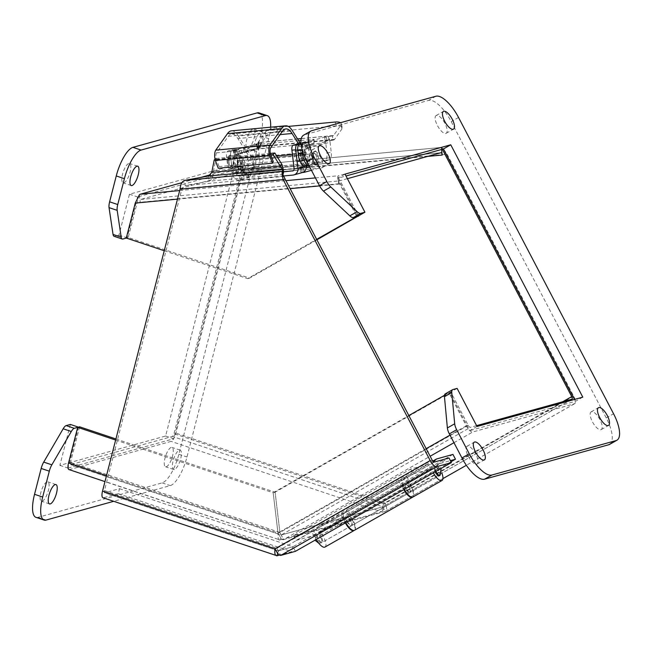 <?xml version="1.0" encoding="UTF-8"?>
<svg xmlns="http://www.w3.org/2000/svg" width="652" height="652" viewBox="0 0 652 652"><rect width="100%" height="100%" fill="white"/><g stroke="black" fill="none" stroke-linecap="round" stroke-linejoin="round"><path stroke-width="0.49" stroke-dasharray="3.26 2.44" d="M276.66 155.918L247.385 158.648A8.623 3.268 84.7 0 0 247.687 167.939A8.623 3.268 84.7 0 0 251.134 172.764A8.623 3.268 84.7 0 0 253.661 166.904A8.623 3.268 84.7 0 0 251.868 157.507L306.041 152.454A8.623 3.268 -95.3 0 1 307.133 165.73M306.358 167.108A8.623 3.268 -95.3 0 1 305.307 167.719A8.623 3.268 -95.3 0 1 301.86 162.894A8.623 3.268 -95.3 0 1 301.558 153.595L292.422 154.451M298.697 144.084L305.217 154.467A5.477 2.078 -95.3 0 1 306.627 160.522A5.477 2.078 -95.3 0 1 305.014 164.589A5.477 2.078 -95.3 0 1 302.805 161.468A5.477 2.078 -95.3 0 1 302.658 155.526L301.558 153.595M306.041 152.454L300.67 143.921M251.868 157.507L238.355 136.015L292.528 130.962M251.044 159.512L237.866 138.542A24.238 9.177 84.7 0 0 231.762 133.953A24.238 9.177 84.7 0 0 228.273 136.341L216.57 152.853A4.54 1.72 84.7 0 0 216.374 159.316L219.08 166.586L218.241 168.249M231.476 130.848A27.36 10.359 -95.3 0 1 238.355 136.015M247.385 158.648L248.477 160.571A5.477 2.078 84.7 0 0 248.632 166.521A5.477 2.078 84.7 0 0 250.841 169.642A5.477 2.078 84.7 0 0 252.454 165.567A5.477 2.078 84.7 0 0 251.044 159.528L305.217 154.475M302.658 155.526L248.477 160.571M280.099 134.614L237.866 138.542M216.374 159.316L270.547 154.271M273.253 161.541L219.08 166.586M301.273 138.542L333.555 135.526L340.841 125.2A9.071 3.399 -14.8 0 0 341.249 123.66A9.071 3.399 -14.8 0 0 340.483 122.715M288.29 126.415L276.415 127.515A9.071 3.399 -14.8 0 0 265.266 132.25L257.98 142.576L297.508 138.892M333.555 135.526A1.133 0.432 -95.3 0 1 333.416 135.64L332.43 135.909L332.936 140.164L333.922 139.887A5.485 2.078 -95.3 0 0 334.574 139.365L341.86 129.047A9.071 3.399 -14.8 0 0 342.267 127.499A9.071 3.399 -14.8 0 0 336.285 125.877L277.434 131.362A9.071 3.399 -14.8 0 0 266.285 136.089L258.999 146.415A5.485 2.078 84.7 0 1 258.347 146.936L257.361 147.205L256.855 142.959L257.842 142.682A1.133 0.432 84.7 0 0 257.98 142.576M332.936 140.164L325.193 141.321L326.962 141.28L305.984 146.643L302.186 146.953L301.762 142.666L313.808 139.324L314.313 143.57L302.267 146.912M332.43 135.909L329.146 136.39L329.651 140.645M236.26 151.68L239.643 151.37A2.828 1.076 -95.3 0 1 238.86 154.475A2.828 1.076 -95.3 0 1 237.548 151.949L233.538 152.323A2.828 1.076 84.7 0 0 234.842 154.85A2.828 1.076 84.7 0 0 235.258 154.565L236.26 151.68A5.485 5.069 74.5 0 1 239.537 148.615A5.485 5.069 74.5 0 1 240.352 148.469L244.907 147.963L245.413 152.218L240.857 152.715L259.382 147.58L256.937 147.808L260.792 147.181L259.031 147.222L258.518 142.975L256.668 143.041L257.361 147.205M258.518 142.975L260.287 142.927L256.505 144.231A5.485 5.069 -105.5 0 0 254.467 149.235L255.682 159.447A6.822 2.584 -95.3 0 1 253.97 166.904L233.603 172.552A13.61 5.151 -95.3 0 1 233.261 172.617A13.61 5.151 -95.3 0 1 226.961 160.465L226.57 157.156A5.664 2.143 -95.3 0 1 227.996 150.962L232.259 149.781A2.543 0.962 -95.3 0 1 232.324 149.764A2.543 0.962 -95.3 0 1 233.497 152.038L233.538 152.323M244.907 147.963L258.42 144.41L298.624 140.661M300.947 140.441L313.808 139.324M305.984 146.643A1.133 1.043 74.5 0 1 307.165 147.67L306.856 145.103L310.572 144.752A5.485 5.069 74.5 0 0 305.812 142.364L301.762 142.666M310.572 144.752L310.833 147.523L330.042 142.193A5.485 5.069 -105.5 0 0 326.513 137.523L324.688 137.075L329.146 136.39M259.031 147.222L257.181 147.287M258.42 144.41L258.925 148.656L313.693 143.554L313.18 139.3M245.413 152.218L257.467 148.868L256.961 144.622M314.313 143.57L313.693 143.554M258.925 148.656L257.467 148.868M308.966 165.559A13.61 5.151 84.7 0 0 309.178 165.51L314.37 164.068A6.805 2.575 -95.3 0 1 312.528 156.782A6.805 2.575 -95.3 0 1 314.362 151.419A6.805 2.575 -95.3 0 1 314.533 151.386A6.805 2.575 -95.3 0 1 317.377 155.665A6.805 2.575 -95.3 0 1 317.279 163.261L329.545 159.862L325.193 160.27A6.822 2.584 -95.3 0 0 326.913 152.804L325.69 142.535A1.133 1.043 -105.5 0 0 324.509 141.508M330.042 142.193L331.257 152.397A6.822 2.584 84.7 0 1 329.545 159.862M310.833 147.523A2.828 1.076 -95.3 0 1 310.417 147.808A2.828 1.076 -95.3 0 1 309.113 145.282L304.728 145.396A2.543 0.962 -95.3 0 0 303.555 143.13L307.899 142.723A2.543 0.962 84.7 0 0 307.834 142.731L303.571 143.921A5.664 2.143 84.7 0 0 302.096 149.683M307.899 142.723A2.543 0.962 84.7 0 1 309.081 144.988L309.113 145.282M305.071 157.833A6.805 2.575 -95.3 0 1 306.334 148.069A6.805 2.575 -95.3 0 1 306.513 148.037A6.805 2.575 -95.3 0 1 309.708 154.573A6.805 2.575 -95.3 0 1 307.777 161.59A6.805 2.575 -95.3 0 1 306.595 161.02M240.148 169.879A4.719 1.785 84.7 0 0 241.354 164.883A4.719 1.785 84.7 0 0 239.154 160.506A4.719 1.785 84.7 0 0 237.817 165.372A4.719 1.785 84.7 0 0 240.034 169.903A4.719 1.785 84.7 0 0 240.148 169.879M229.048 162.56A6.805 2.575 84.7 0 0 232.193 168.632A6.805 2.575 84.7 0 0 234.133 161.623A6.805 2.575 84.7 0 0 230.938 155.086A6.805 2.575 84.7 0 0 229.048 162.56M259.382 147.58A1.133 1.043 -105.5 0 0 258.469 148.795L259.7 159.072A6.822 2.584 -95.3 0 1 257.98 166.529L237.613 172.177A13.61 5.151 -95.3 0 1 237.271 172.242A13.61 5.151 -95.3 0 1 230.971 160.09L230.58 156.782A5.664 2.143 -95.3 0 1 232.006 150.588L236.277 149.406A2.543 0.962 -95.3 0 1 236.342 149.389A2.543 0.962 -95.3 0 1 237.515 151.663L233.497 152.038M239.643 151.37L239.952 153.937A1.133 1.043 74.5 0 1 240.857 152.715M325.193 160.27L304.834 165.918A13.61 5.151 -95.3 0 1 304.484 165.975M300.988 143.831L303.49 143.138A2.543 0.962 -95.3 0 1 303.555 143.13M304.761 145.681A2.828 1.076 84.7 0 0 306.073 148.208A2.828 1.076 84.7 0 0 306.856 145.103M303.465 160.84A5.672 2.143 84.7 0 0 304.916 154.826A5.672 2.143 84.7 0 0 302.267 149.577A5.672 2.143 84.7 0 0 300.653 155.42A5.672 2.143 84.7 0 0 303.319 160.865A5.672 2.143 84.7 0 0 303.465 160.84M309.072 159.047A4.719 1.785 84.7 0 0 311.257 163.261A4.719 1.785 84.7 0 0 312.601 158.403A4.719 1.785 84.7 0 0 310.385 153.872A4.719 1.785 84.7 0 0 309.072 159.047M317.279 163.261L314.37 164.068M315.12 151.345A6.805 2.575 -95.3 0 1 315.291 151.313A6.805 2.575 -95.3 0 1 318.494 157.849A6.805 2.575 -95.3 0 1 316.554 164.866A6.805 2.575 -95.3 0 1 313.384 158.558A6.805 2.575 -95.3 0 1 315.12 151.345M314.125 164.092A6.805 2.575 84.7 0 0 315.552 164.956A6.805 2.575 84.7 0 0 317.035 163.285M307.345 147.98A6.805 2.575 -95.3 0 1 307.516 147.947A6.805 2.575 -95.3 0 1 310.711 154.483A6.805 2.575 -95.3 0 1 308.779 161.5A6.805 2.575 -95.3 0 1 305.601 155.192A6.805 2.575 -95.3 0 1 307.345 147.98M244.166 169.504A4.719 1.785 -95.3 0 1 244.044 169.528A4.719 1.785 -95.3 0 1 241.827 164.997A4.719 1.785 -95.3 0 1 243.163 160.131A4.719 1.785 -95.3 0 1 245.372 164.508A4.719 1.785 -95.3 0 1 244.166 169.504M228.045 162.65A6.805 2.575 84.7 0 0 231.191 168.729A6.805 2.575 84.7 0 0 233.131 161.712A6.805 2.575 84.7 0 0 229.928 155.176A6.805 2.575 84.7 0 0 228.045 162.65M237.678 160.905A5.672 2.143 -95.3 0 1 236.105 167.132A5.672 2.143 -95.3 0 1 233.44 161.688A5.672 2.143 -95.3 0 1 235.054 155.836A5.672 2.143 -95.3 0 1 237.678 160.905M298.95 161.264A5.672 2.143 84.7 0 0 300.401 155.249A5.672 2.143 84.7 0 0 297.752 149.993A5.672 2.143 84.7 0 0 296.138 155.844A5.672 2.143 84.7 0 0 298.803 161.288A5.672 2.143 84.7 0 0 298.95 161.264M313.18 158.672A4.719 1.785 -95.3 0 1 314.484 153.489A4.719 1.785 -95.3 0 1 316.701 158.02A4.719 1.785 -95.3 0 1 315.356 162.878A4.719 1.785 -95.3 0 1 313.18 158.672M242.528 160.449A5.672 2.143 -95.3 0 1 240.955 166.676A5.672 2.143 -95.3 0 1 238.29 161.231A5.672 2.143 -95.3 0 1 239.903 155.388A5.672 2.143 -95.3 0 1 242.528 160.449M315.454 162.682A4.54 1.72 84.7 0 0 316.619 157.874A4.54 1.72 84.7 0 0 314.5 153.668A4.54 1.72 84.7 0 0 313.213 158.346A4.54 1.72 84.7 0 0 315.34 162.698A4.54 1.72 84.7 0 0 315.454 162.682M239.545 169.756A4.54 1.72 84.7 0 0 240.71 164.948A4.54 1.72 84.7 0 0 238.591 160.742A4.54 1.72 84.7 0 0 237.304 165.421A4.54 1.72 84.7 0 0 239.431 169.773A4.54 1.72 84.7 0 0 239.545 169.756M309.513 166.61L318.535 164.108L261.02 169.471L247.173 173.668A2.103 1.94 74.5 0 1 244.989 171.761L243.31 157.735L239.504 158.094L241.175 172.12A6.243 5.762 -105.5 0 0 247.662 177.768L247.173 173.668L238.795 175.991L283.49 171.826M306.285 165.812L304.647 152.022L300.833 152.381L302.504 166.407A2.103 1.94 74.5 0 1 300.817 168.672L306.334 167.499M246.04 173.628L246.529 177.727L249.145 177.531L239.284 180.091A6.243 5.762 74.5 0 1 232.797 174.443L230.588 155.885A4.499 1.703 -95.3 0 1 231.721 150.962L235.07 150.033A9.071 3.439 -95.3 0 1 235.307 149.993A9.071 3.439 -95.3 0 1 239.504 158.094M246.529 177.727L261.509 173.571L261.02 169.471M261.509 173.571L319.024 168.208L318.535 164.108M303.971 171.753L303.555 168.265M319.024 168.208L311.452 170.311M302.528 172.503L301.305 172.772A6.243 5.762 -105.5 0 0 302.235 172.601M283.351 175.983L239.284 180.091M230.588 155.885L234.394 155.535L236.611 174.084A2.103 1.94 -105.5 0 0 238.795 175.991M300.833 152.381A9.071 3.439 84.7 0 0 296.636 144.271M297.614 161.663A5.949 2.258 -95.3 0 1 297.459 161.696A5.949 2.258 -95.3 0 1 294.663 155.975A5.949 2.258 -95.3 0 1 296.358 149.846A5.949 2.258 -95.3 0 1 299.129 155.355A5.949 2.258 -95.3 0 1 297.614 161.663M234.394 155.535A4.499 1.703 -95.3 0 1 235.527 150.612L238.885 149.675A9.071 3.439 -95.3 0 1 239.113 149.634A9.071 3.439 -95.3 0 1 243.31 157.735M238.689 155.233A5.949 2.258 84.7 0 0 237.165 161.541A5.949 2.258 84.7 0 0 239.944 167.059A5.949 2.258 84.7 0 0 241.631 160.922A5.949 2.258 84.7 0 0 238.836 155.2A5.949 2.258 84.7 0 0 238.689 155.233M234.875 155.583A5.949 2.258 84.7 0 0 233.359 161.892A5.949 2.258 84.7 0 0 236.13 167.409A5.949 2.258 84.7 0 0 237.825 161.272A5.949 2.258 84.7 0 0 235.03 155.559A5.949 2.258 84.7 0 0 234.875 155.583M304.647 152.022A9.071 3.439 84.7 0 0 300.678 143.921M298.51 155.967A5.949 2.258 -95.3 0 1 300.173 149.487A5.949 2.258 -95.3 0 1 302.944 155.005A5.949 2.258 -95.3 0 1 301.428 161.313A5.949 2.258 -95.3 0 1 301.273 161.337A5.949 2.258 -95.3 0 1 299.284 159.202M452.961 454.42L335.943 520.989L319.472 525.553L432.798 461.086M450.98 461.779L338.461 525.789L335.943 520.989M435.169 471.836A4.54 1.695 -119.6 0 1 434.705 467.965L439.187 463.743L450.385 460.638M433.507 461.795L431.86 463.344A9.976 3.733 60.4 0 0 433.384 472.855M441.909 473.319A9.976 3.733 60.4 0 0 437.231 465.683L437.182 469.065A4.54 1.695 -119.6 0 1 439.456 473.026A4.54 1.695 -119.6 0 1 439.309 475.756L410.287 492.268A4.54 1.695 60.4 0 0 410.434 489.538A4.54 1.695 60.4 0 0 408.16 485.577L437.182 469.065M345.389 522.912A9.976 3.733 -119.6 0 1 343.865 513.401L347.679 509.815L406.661 476.262L402.838 479.848A9.976 3.733 60.4 0 0 404.362 489.359M319.472 525.553L314.843 529.905A9.976 3.733 60.4 0 0 316.367 539.416M324.989 547.052A9.976 3.733 60.4 0 0 325.283 540.989A9.976 3.733 60.4 0 0 320.213 532.252L320.165 535.634A4.54 1.695 -119.6 0 1 322.438 539.595A4.54 1.695 -119.6 0 1 322.292 542.325A4.54 1.695 -119.6 0 1 318.681 539.4A4.54 1.695 -119.6 0 1 317.687 534.526L322.178 530.312L338.461 525.789M439.187 463.743L322.178 530.312M434.705 467.965L405.683 484.469L409.212 481.152L350.238 514.697L346.701 518.022A4.54 1.695 60.4 0 0 347.703 522.888A4.54 1.695 60.4 0 0 351.314 525.814A4.54 1.695 60.4 0 0 351.461 523.083A4.54 1.695 60.4 0 0 349.187 519.131L349.236 515.74A9.976 3.733 -119.6 0 1 354.223 530.394M405.683 484.469A4.54 1.695 60.4 0 0 406.677 489.334A4.54 1.695 60.4 0 0 410.287 492.268M437.231 465.683L408.209 482.195L408.16 485.577M412.985 496.995A9.976 3.733 60.4 0 0 413.286 490.932A9.976 3.733 60.4 0 0 408.209 482.195M406.661 476.262L409.212 481.152M350.238 514.697L347.679 509.815M320.213 532.252L349.236 515.74M320.165 535.634L349.187 519.131M354.476 530.28A9.976 3.733 60.4 0 0 353.009 520.166A9.976 3.733 60.4 0 0 344.932 512.798L340.637 513.988L311.151 530.761L293.62 535.626L410.63 469.057L428.16 464.2L398.674 480.972L402.969 479.782A9.976 3.733 -119.6 0 1 410.874 486.84A9.976 3.733 -119.6 0 1 412.732 497.109M410.63 469.057L413.148 473.865L430.679 469L428.16 464.2M293.62 535.626L296.13 540.435L413.148 473.865M296.13 540.435L313.661 535.569L311.151 530.761M313.661 535.569L343.148 518.796L340.637 513.988M343.148 518.796L347.443 517.598A4.54 1.695 -119.6 0 1 351.118 520.956A4.54 1.695 -119.6 0 1 351.778 525.545A4.54 1.695 -119.6 0 1 347.141 520.361L344.264 518.878A9.976 3.733 60.4 0 0 345.853 522.643M403.898 489.628A9.976 3.733 -119.6 0 1 402.308 485.862L344.264 518.878M402.308 485.862L405.185 487.346A4.54 1.695 60.4 0 0 409.823 492.529A4.54 1.695 60.4 0 0 409.154 487.932A4.54 1.695 60.4 0 0 405.487 484.583L401.192 485.773L398.674 480.972M401.192 485.773L430.679 469M405.185 487.346L347.141 520.361M259.129 112.91A27.213 8.867 -71.5 0 1 260.564 135.926L178.835 454.289A27.213 8.867 -71.5 0 1 162.136 482.896L37.971 517.338A27.213 8.867 -71.5 0 1 35.966 517.338M70.375 424.436L59.87 465.357L165.616 436.025L235.225 164.883L129.471 194.214L118.966 235.144L114.776 236.301A9.071 2.958 -71.5 0 1 114.108 236.301M248.013 148.387A10.196 3.325 108.5 0 0 253.97 138.721A10.196 3.325 108.5 0 0 253.726 129.047A10.196 3.325 108.5 0 0 247.344 137.662A10.196 3.325 108.5 0 0 247.255 148.387A10.196 3.325 108.5 0 0 248.013 148.387M123.839 182.829A10.196 3.325 108.5 0 0 129.805 173.163A10.196 3.325 108.5 0 0 129.561 163.489A10.196 3.325 108.5 0 0 123.171 172.112A10.196 3.325 108.5 0 0 123.089 182.829A10.196 3.325 108.5 0 0 123.839 182.829M166.284 466.75A10.196 3.325 108.5 0 0 172.25 457.085A10.196 3.325 108.5 0 0 171.998 447.411A10.196 3.325 108.5 0 0 165.616 456.025A10.196 3.325 108.5 0 0 165.526 466.75A10.196 3.325 108.5 0 0 166.284 466.75M42.119 501.192A10.196 3.325 108.5 0 0 48.077 491.526A10.196 3.325 108.5 0 0 47.832 481.852A10.196 3.325 108.5 0 0 41.451 490.467A10.196 3.325 108.5 0 0 41.361 501.192A10.196 3.325 108.5 0 0 42.119 501.192M270.604 127.197A27.213 8.867 -71.5 0 1 268.697 138.648L186.969 457.003A27.213 8.867 -71.5 0 1 170.27 485.61L113.668 501.315M118.966 235.144L127.099 237.858L126.349 238.07M137.539 197.206L127.099 237.858M129.471 194.214L137.605 196.937M235.225 164.883L243.359 167.605L137.711 196.912M165.616 436.025L173.75 438.747L243.359 167.605M68.061 468.063L173.75 438.747M59.87 465.357L68.004 468.079M78.452 427.142L68.044 467.924M77.678 427.386L78.509 427.158M256.146 151.109A10.196 3.325 -71.5 0 1 255.388 151.109A10.196 3.325 -71.5 0 1 255.478 140.384A10.196 3.325 -71.5 0 1 261.859 131.769A10.196 3.325 -71.5 0 1 262.112 141.443A10.196 3.325 -71.5 0 1 256.146 151.109M174.418 469.473A10.196 3.325 -71.5 0 1 173.668 469.473A10.196 3.325 -71.5 0 1 173.75 458.747A10.196 3.325 -71.5 0 1 180.131 450.133A10.196 3.325 -71.5 0 1 180.384 459.807A10.196 3.325 -71.5 0 1 174.418 469.473M609.636 444.379A27.213 10.179 60.4 0 0 606.246 417.924L451.225 121.631A27.213 10.179 60.4 0 0 428.592 100.4L304.427 134.842A27.213 10.179 60.4 0 0 303.539 135.217M457.109 388.388L449.798 392.553L445.601 393.71A9.071 3.39 60.4 0 0 445.308 393.841M477.036 426.473L469.725 430.638L449.798 392.553M582.79 397.141L575.471 401.298L469.725 430.638M574.502 399.44L575.471 401.298M345.014 174.125L337.695 178.289L345.984 175.991M357.622 216.374L337.695 178.289M591.47 411.722A10.196 3.814 60.4 0 0 591.136 411.86A10.196 3.814 60.4 0 0 592.864 422.602A10.196 3.814 60.4 0 0 601.226 429.587A10.196 3.814 60.4 0 0 599.726 419.252A10.196 3.814 60.4 0 0 591.47 411.722M467.305 446.164A10.196 3.814 60.4 0 0 466.971 446.302A10.196 3.814 60.4 0 0 468.698 457.052A10.196 3.814 60.4 0 0 477.052 464.028A10.196 3.814 60.4 0 0 475.561 453.694A10.196 3.814 60.4 0 0 467.305 446.164M436.449 115.42A10.196 3.814 60.4 0 0 436.115 115.559A10.196 3.814 60.4 0 0 437.842 126.309A10.196 3.814 60.4 0 0 446.204 133.285A10.196 3.814 60.4 0 0 444.705 122.959A10.196 3.814 60.4 0 0 436.449 115.42M312.284 149.87A10.196 3.814 60.4 0 0 311.949 150.009A10.196 3.814 60.4 0 0 313.677 160.759A10.196 3.814 60.4 0 0 322.031 167.735A10.196 3.814 60.4 0 0 320.539 157.401A10.196 3.814 60.4 0 0 312.284 149.87M102.951 497.729A7.84 2.551 108.5 0 0 103.529 497.729L277.018 555.757M180.025 189.235L181.957 188.705L104.467 490.565A2.616 0.848 108.5 0 0 104.605 492.773A2.616 0.848 108.5 0 0 104.801 492.773L119.512 488.698L118.24 493.654L103.529 497.729M118.24 493.654L291.729 551.682L279.529 555.064M277.654 553.255L278.29 550.801L276.994 548.267L275.062 548.805M119.512 488.698L293.001 546.718L278.29 550.801L104.605 492.773M208.542 176.016L209.162 181.191L185.135 185.608L184.524 180.433M283.066 174.842L283.261 176.464L185.135 185.608L181.957 188.705L285.128 179.088M104.467 490.565L276.994 548.267L278.298 550.801L293.009 546.718L291.729 551.682M283.001 174.239L283.261 176.464L283.995 177.401M295.421 551.331L293.009 546.718L449 457.981M434.289 462.064L278.298 550.801L280.71 555.414M215.062 159.267L215.991 158.469L213.538 170.905C213.44 176.415 211.973 179.838 209.162 181.191L282.887 174.32L282.267 169.145M281.99 164.532L213.538 170.905L211.761 172.421M270.719 154.72L215.201 159.895M270.319 153.407L215.991 158.469M441.543 149.479L441.331 147.727L442.317 149.267M79.617 426.815L70.481 462.407A2.616 0.848 108.5 0 0 70.62 464.615A2.616 0.848 108.5 0 0 70.807 464.615L172.397 436.432A2.616 0.848 108.5 0 0 174.002 433.686L242.658 166.244L243.701 173.546A2.616 0.986 84.7 0 0 242.495 171.215A2.616 0.986 84.7 0 0 242.43 171.231L440.931 152.723M476.604 425.65L470.385 427.37A2.616 0.978 -119.6 0 1 468.209 425.332L450.882 392.211L448.951 392.748L466.278 425.87A7.84 2.934 60.4 0 0 472.798 431.983L574.388 403.8A7.84 2.934 60.4 0 0 574.64 403.694A7.84 2.934 60.4 0 0 573.662 396.082L447.133 154.231L443.621 149.275M443.319 148.99L441.502 147.711M347.394 178.672L339.342 180.906A2.616 0.986 -95.3 0 0 338.69 183.766L337.809 176.439A7.84 2.967 -95.3 0 1 338.722 175.73L440.312 147.548A7.84 2.967 -95.3 0 1 440.516 147.515A7.84 2.967 -95.3 0 1 441.331 147.727M242.829 166.227A7.84 2.967 84.7 0 0 242.006 166.015A7.84 2.967 84.7 0 0 241.81 166.048L210.498 174.736M200.669 177.466L181.867 182.682M139.308 194.94L140.18 202.267A2.616 0.986 84.7 0 1 140.84 199.406L242.43 171.231M242.658 166.244C243.514 167.311 243.506 169.659 242.642 173.293L175.934 433.148A7.84 2.551 -71.5 0 1 171.126 441.388L69.536 469.57A7.84 2.551 -71.5 0 1 68.957 469.57M442.952 478.576L385.218 511.412L382.805 506.8L281.216 534.982L382.789 506.808L383.433 503.735L382.944 506.734L572.057 399.154M562.668 401.771L383.433 503.735L385.365 503.197C387.101 507.615 387.052 510.353 385.218 511.412L442.944 478.617M385.218 511.412L283.628 539.595L430.141 456.253M426.18 448.682L277.98 532.986C280.531 538.193 282.414 540.402 283.628 539.595L281.216 534.982L70.62 464.615M450.882 392.211L275.111 492.203L279.904 532.448L277.98 532.986L273.18 492.741L408.845 415.56M444.485 395.291L448.951 392.748M115.917 438.959L275.103 492.203L273.18 492.741L275.103 492.203L279.912 532.448L281.216 534.982L279.904 532.448L277.972 532.986L106.504 475.634M139.137 194.956L128.216 237.507L249.577 278.102L316.896 239.806M358.592 215.82L337.809 176.439M115.64 440.051L273.172 492.741L277.972 532.986C277.858 538.446 278.51 540.761 279.936 539.946L104.972 481.616M69.536 469.57L279.936 539.946L381.518 511.763L171.126 441.388M573.662 396.082L385.365 503.197C384.354 507.867 383.074 510.72 381.518 511.763L382.789 506.808L172.397 436.432M249.577 278.102L247.646 278.64L316.668 239.374M356.603 216.66L357.793 216.277M164.239 250.743L247.646 278.64M128.216 237.507L126.284 238.045M337.98 176.423C337.451 178.077 338.038 180.604 339.741 184.019L356.766 216.562M228.273 136.341L282.446 131.288M270.743 147.808L216.57 152.853M277.434 131.362L276.415 127.515M335.267 122.03L336.285 125.877M340.841 125.2L341.86 129.047M333.416 135.64L301.248 138.64M297.565 138.982L257.842 142.682M265.266 132.25L266.285 136.089M334.574 139.365L258.999 146.415M259.561 143.138L240.352 148.469M305.812 142.364L324.769 137.107M258.762 147.246L258.257 143M333.922 139.887L258.347 146.936M328.543 136.447L329.056 140.702M256.505 144.231L256.937 147.808M326.962 141.28L326.513 137.523M254.467 149.235L235.258 154.565M326.913 152.804L331.257 152.397M302.381 142.682L302.887 146.936M243.449 148.175L243.954 152.429M259.7 159.072L255.682 159.447M307.165 147.67L325.69 142.535M258.469 148.795L239.952 153.937M304.834 165.918L309.178 165.51M303.571 143.921L301.012 144.157M307.834 142.731L303.49 143.138M309.081 144.988L304.728 145.396M253.97 166.904L257.98 166.529M237.613 172.177L233.603 172.552M232.259 149.781L236.277 149.406M227.996 150.962L232.006 150.588M226.57 157.156L230.58 156.782M226.961 160.465L230.971 160.09M293.05 170.824L300.817 168.672L301.305 172.772L292.927 175.095M248.469 177.548L247.98 173.448M302.104 172.544L301.615 168.444M302.504 166.407L294.125 168.729M236.611 174.084L244.989 171.761M241.175 172.12L232.797 174.443M235.07 150.033L238.885 149.675M235.527 150.612L231.721 150.962M320.996 538.332A4.54 1.695 60.4 0 0 317.076 534.852A4.54 1.695 60.4 0 0 317.638 539.261A4.54 1.695 60.4 0 0 321.566 542.741A4.54 1.695 60.4 0 0 320.996 538.332M435.903 471.42A4.54 1.695 -119.6 0 1 435.56 467.451A4.54 1.695 -119.6 0 1 439.481 470.931A4.54 1.695 -119.6 0 1 440.043 475.341M402.838 479.848L431.86 463.344M314.843 529.905L343.865 513.401M346.701 518.022L317.687 534.526M402.969 479.782L344.932 512.798M347.443 517.598L405.487 484.583M268.697 138.648L260.564 135.926M114.776 236.301L122.91 239.023M37.971 517.338L46.105 520.06M162.136 482.896L170.27 485.61M178.835 454.289L186.969 457.003M606.246 417.924L613.565 413.767M452.92 389.554L445.601 393.71M311.737 130.685L304.427 134.842M435.903 96.243L428.592 100.4M458.543 117.474L451.225 121.631M278.29 550.801L104.801 492.773M276.994 548.267L432.113 460.027M243.701 173.546L427.688 156.398M383.433 503.735L174.002 433.686M571.975 399.195L382.805 506.8M242.642 173.293L447.133 154.231M385.365 503.197L175.934 433.148M574.388 403.8L466.343 465.267L574.64 403.694M453.963 442.7L472.798 431.983M466.278 425.87L450.002 435.128M468.209 425.332L279.912 532.448L70.481 462.407M70.807 464.615L281.208 534.982L470.385 427.37M241.81 166.048L440.312 147.548M338.69 183.766L140.18 202.267M140.84 199.406L339.342 180.906M179.691 190.555L285.943 180.653M315.421 177.898L338.722 175.73M177.483 199.145L290.124 188.648M319.61 185.901L339.741 184.019M279.936 539.946L281.208 534.982M251.134 172.764L305.307 167.719M305.014 164.589L250.841 169.642M285.935 128.909L231.762 133.953M342.267 127.499L341.249 123.66M260.287 142.927L260.792 147.181M324.688 137.075L325.193 141.321M258.282 143.416L239.537 148.615M313.889 139.284L314.394 143.538M302.186 146.953L301.68 142.698M259.211 147.605L240.686 152.747M310.417 147.808L306.073 148.208M315.552 164.956L316.554 164.866M314.533 151.386L315.291 151.313M307.777 161.59L308.779 161.5M306.513 148.037L307.516 147.947M238.86 154.475L234.842 154.85M232.324 149.764L236.342 149.389M237.271 172.242L233.261 172.617M243.163 160.131L239.154 160.506M244.044 169.528L240.034 169.903M230.938 155.086L229.928 155.176M232.193 168.632L231.191 168.729M302.267 149.577L297.752 149.993M303.319 160.865L298.803 161.288M314.484 153.489L310.385 153.872M315.356 162.878L311.257 163.261M236.105 167.132L240.955 166.676M235.054 155.836L239.903 155.388M314.5 153.668L238.591 160.742M315.34 162.698L239.431 169.773M249.145 177.531L248.656 173.432M300.132 168.689L300.621 172.788M301.126 168.615L292.748 170.938M297.459 161.696L301.273 161.337M296.358 149.846L300.173 149.487M235.307 149.993L239.113 149.634M238.836 155.2L235.03 155.559M239.944 167.059L236.13 167.409M318.869 543.312L321.566 542.741L439.309 475.756M315.006 540.198L317.076 534.852L435.56 467.451L441.208 468.405M351.314 525.814L322.292 542.325M351.778 525.545L409.823 492.529M261.859 131.769L253.726 129.047M255.388 151.109L247.255 148.387M137.694 166.211L129.561 163.489M131.223 185.551L123.089 182.829M180.131 450.133L171.998 447.411M173.668 469.473L165.526 466.75M55.966 484.575L47.832 481.852M49.495 503.914L41.361 501.192M601.226 429.587L608.536 425.422M591.136 411.86L598.454 407.696M477.052 464.028L484.371 459.872M466.971 446.302L474.281 442.137M446.204 133.285L453.515 129.129M436.115 115.559L443.433 111.402M322.031 167.735L329.35 163.57M311.949 150.009L319.268 145.844M282.43 170.474L281.688 168.306M440.996 152.715L242.495 171.215M440.516 147.515L242.006 166.015"/><path stroke-width="0.98" d="M307.133 165.73A8.623 3.268 -95.3 0 1 306.358 167.108M292.422 154.451L276.66 155.918M300.67 143.921L292.528 130.962A27.36 10.359 84.7 0 0 285.649 125.795A27.36 10.359 84.7 0 0 281.656 128.558L269.952 145.086A7.661 2.901 84.7 0 0 269.529 155.453L272.414 163.196L273.253 161.541L270.547 154.271A4.54 1.72 -95.3 0 1 270.743 147.808L282.446 131.288A24.238 9.177 -95.3 0 1 285.935 128.909A24.238 9.177 -95.3 0 1 292.039 133.497L298.697 144.084M272.414 163.196L218.241 168.249L215.356 160.506A7.661 2.901 -95.3 0 1 215.771 150.131L227.483 133.611A27.36 10.359 -95.3 0 1 231.476 130.848L285.649 125.795M292.039 133.497L280.099 134.614M269.529 155.453L215.356 160.506M269.952 145.086L215.771 150.131M340.483 122.715A9.071 3.399 -14.8 0 0 335.267 122.03L288.29 126.415M298.624 140.661L300.947 140.441M302.096 149.683A5.664 2.143 84.7 0 0 302.145 150.107L302.536 153.424A13.61 5.151 84.7 0 0 308.836 165.575A13.61 5.151 84.7 0 0 308.966 165.559M306.595 161.02A6.805 2.575 -95.3 0 1 305.071 157.833M308.836 165.575L304.484 165.975A13.61 5.151 -95.3 0 1 298.192 153.823L297.793 150.514A5.664 2.143 -95.3 0 1 299.219 144.32L300.988 143.831M283.49 171.826L293.05 170.824M306.334 167.499L309.513 166.61M311.452 170.311L304.044 172.364L303.971 171.753M304.044 172.364L302.528 172.503M300.678 143.921A9.071 3.439 84.7 0 0 300.45 143.921L296.636 144.271A9.071 3.439 84.7 0 0 296.407 144.32L293.05 145.249A4.499 1.703 84.7 0 0 291.917 150.172L294.125 168.729A2.103 1.94 74.5 0 1 292.438 170.995M300.45 143.921A9.071 3.439 84.7 0 0 300.213 143.962L296.864 144.891A4.499 1.703 84.7 0 0 295.731 149.813L297.94 168.371A6.243 5.762 74.5 0 1 293.856 174.923A6.243 5.762 74.5 0 1 292.927 175.095L283.351 175.983M293.856 174.923L302.235 172.601A6.243 5.762 -105.5 0 0 306.318 166.048L306.285 165.812M299.284 159.202A5.949 2.258 -95.3 0 1 298.51 155.967M432.798 461.086L436.49 458.992L452.961 454.42L455.479 459.228L450.98 461.779M450.385 460.638L455.479 459.228M436.49 458.992L433.507 461.795M433.384 472.855A9.976 3.733 60.4 0 0 441.999 480.491A9.976 3.733 60.4 0 0 441.909 473.319M435.903 471.42A4.54 1.695 -119.6 0 0 436.123 471.861A4.54 1.695 -119.6 0 0 440.043 475.341L439.309 475.756A4.54 1.695 -119.6 0 1 435.169 471.836M316.367 539.416A9.976 3.733 60.4 0 0 324.989 547.052L354.003 530.549A9.976 3.733 -119.6 0 1 345.389 522.912M404.362 489.359A9.976 3.733 60.4 0 0 412.985 496.995L441.999 480.491M345.853 522.643A9.976 3.733 60.4 0 0 354.476 530.28L412.512 497.264A9.976 3.733 -119.6 0 1 403.898 489.628M126.349 238.07L122.91 239.023A9.071 2.958 -71.5 0 1 122.242 239.023L114.108 236.301A9.071 2.958 -71.5 0 1 113.049 234.443L109.039 207.629A9.071 2.958 -71.5 0 1 109.617 201.818L116.26 175.958A27.213 8.867 -71.5 0 1 132.951 147.352L257.116 112.902A27.213 8.867 -71.5 0 1 259.129 112.91L267.263 115.624A27.213 8.867 -71.5 0 1 270.604 127.197M113.668 501.315L46.105 520.06A27.213 8.867 -71.5 0 1 44.1 520.052L35.966 517.338A27.213 8.867 -71.5 0 1 34.532 494.314L41.174 468.454A9.071 2.958 -71.5 0 1 43.717 462.097L63.162 428.78A9.071 2.958 -71.5 0 1 66.178 425.601L70.375 424.436L78.452 427.142M122.242 239.023A9.071 2.958 -71.5 0 1 121.182 237.165L117.173 210.352A9.071 2.958 -71.5 0 1 117.751 204.541L124.393 178.672A27.213 8.867 -71.5 0 1 141.085 150.066L265.25 115.624A27.213 8.867 -71.5 0 1 267.263 115.624M44.1 520.052A27.213 8.867 -71.5 0 1 42.665 497.036L49.307 471.176A9.071 2.958 -71.5 0 1 51.85 464.819L71.296 431.502A9.071 2.958 -71.5 0 1 74.312 428.323L77.678 427.386M131.973 185.551A10.196 3.325 -71.5 0 1 131.223 185.551A10.196 3.325 -71.5 0 1 131.305 174.826A10.196 3.325 -71.5 0 1 137.694 166.211A10.196 3.325 -71.5 0 1 137.939 175.885A10.196 3.325 -71.5 0 1 131.973 185.551M50.253 503.914A10.196 3.325 -71.5 0 1 49.495 503.914A10.196 3.325 -71.5 0 1 49.585 493.189A10.196 3.325 -71.5 0 1 55.966 484.575A10.196 3.325 -71.5 0 1 56.211 494.249A10.196 3.325 -71.5 0 1 50.253 503.914M491.893 475.031L616.067 440.581A27.213 10.179 60.4 0 0 616.955 440.214A27.213 10.179 60.4 0 0 613.565 413.767L458.543 117.474A27.213 10.179 60.4 0 0 435.903 96.243L311.737 130.685A27.213 10.179 60.4 0 0 310.849 131.052A27.213 10.179 60.4 0 0 314.24 157.499L326.831 181.574A9.071 3.39 60.4 0 0 330.776 186.961L357.141 211.688A9.071 3.39 60.4 0 0 360.743 213.375L364.941 212.218L345.014 174.125L450.76 144.793L582.79 397.141L477.036 426.473L457.109 388.388L452.92 389.554A9.071 3.39 60.4 0 0 452.618 389.676A9.071 3.39 60.4 0 0 451.771 392.561L454.688 423.792A9.071 3.39 60.4 0 0 456.669 429.725L469.261 453.8A27.213 10.179 60.4 0 0 491.893 475.031L484.583 479.187L608.748 444.745A27.213 10.179 60.4 0 0 609.636 444.379L616.955 440.214M598.789 407.557A10.196 3.814 -119.6 0 1 607.045 415.096A10.196 3.814 -119.6 0 1 608.536 425.422A10.196 3.814 -119.6 0 1 600.182 418.445A10.196 3.814 -119.6 0 1 598.454 407.696A10.196 3.814 -119.6 0 1 598.789 407.557M474.615 442.007A10.196 3.814 -119.6 0 1 482.871 449.538A10.196 3.814 -119.6 0 1 484.371 459.872A10.196 3.814 -119.6 0 1 476.017 452.887A10.196 3.814 -119.6 0 1 474.281 442.137A10.196 3.814 -119.6 0 1 474.615 442.007M443.767 111.264A10.196 3.814 -119.6 0 1 452.023 118.794A10.196 3.814 -119.6 0 1 453.515 129.129A10.196 3.814 -119.6 0 1 445.161 122.152A10.196 3.814 -119.6 0 1 443.433 111.402A10.196 3.814 -119.6 0 1 443.767 111.264M319.594 145.706A10.196 3.814 -119.6 0 1 327.85 153.244A10.196 3.814 -119.6 0 1 329.35 163.57A10.196 3.814 -119.6 0 1 320.996 156.594A10.196 3.814 -119.6 0 1 319.268 145.844A10.196 3.814 -119.6 0 1 319.594 145.706M452.618 389.676L445.308 393.841A9.071 3.39 60.4 0 0 444.46 396.718L447.37 427.948A9.071 3.39 60.4 0 0 449.35 433.89L461.95 457.957A27.213 10.179 60.4 0 0 484.583 479.187M450.76 144.793L443.45 148.949L574.502 399.44M345.984 175.991L443.45 148.949M364.941 212.218L357.622 216.374L353.433 217.54A9.071 3.39 60.4 0 1 349.831 215.853L323.465 191.126A9.071 3.39 60.4 0 1 319.521 185.73L306.929 161.663A27.213 10.179 60.4 0 1 303.539 135.217L310.849 131.052M180.025 189.235L102.535 491.103A7.84 2.551 108.5 0 0 102.951 497.729L277.018 555.757C275.046 555.7 274.394 553.385 275.062 548.805C277.141 553.124 279.023 555.333 280.71 555.414L295.421 551.331L451.412 462.594L449 457.981L434.289 462.064A2.616 0.978 -119.6 0 1 432.113 460.027L285.128 179.088L283.196 179.626C281.966 174.94 281.778 172.161 282.642 171.289L282.267 169.145L208.542 176.016L184.524 180.433C181.973 181.46 180.474 184.394 180.025 189.235L283.196 179.626L430.181 460.565A7.84 2.934 60.4 0 0 436.701 466.677L451.412 462.594M279.529 555.064L277.018 555.757L277.654 553.255M184.524 180.433L282.642 171.289L283.066 174.842L285.128 179.088M208.542 176.016L211.761 172.421L280.213 166.04L282.267 169.145M281.99 164.532L274.842 152.984L273.066 154.5L280.213 166.04L281.99 164.532C283.644 169.87 283.946 173.13 282.887 174.32M273.066 154.5L270.719 154.72M215.201 159.895L214.215 159.984L211.761 172.421M214.215 159.984L215.062 159.267M274.842 152.984L270.319 153.407M427.688 156.398L442.211 155.046L441.543 149.479M442.317 149.267L571.731 396.62A2.616 0.978 -119.6 0 1 572.057 399.154A2.616 0.978 -119.6 0 1 571.975 399.195L476.604 425.65M442.211 155.046A2.616 0.986 84.7 0 0 440.996 152.715A2.616 0.986 84.7 0 0 440.931 152.723L347.394 178.672M210.498 174.736L200.669 177.466M181.867 182.682L140.221 194.231A7.84 2.967 84.7 0 0 139.308 194.94L135.257 203.082L177.483 199.145M104.972 481.616L68.957 469.57A7.84 2.551 -71.5 0 1 68.55 462.944L77.686 427.353L79.617 426.815L115.917 438.959M408.845 415.56L444.485 395.291M316.896 239.806L358.592 215.82M77.686 427.353L115.64 440.051M316.668 239.374L356.603 216.66M357.793 216.277L358.706 216.024M135.257 203.082L126.284 238.045L164.239 250.743M281.656 128.558L227.483 133.611M297.508 138.892L301.273 138.542M301.248 138.64L297.565 138.982M302.536 153.424L298.192 153.823M302.145 150.107L297.793 150.514M301.012 144.157L299.219 144.32M291.917 150.172L295.731 149.813M306.318 166.048L297.94 168.371M296.407 144.32L300.213 143.962M296.864 144.891L293.05 145.249M257.116 112.902L265.25 115.624M132.951 147.352L141.085 150.066M116.26 175.958L124.393 178.672M109.617 201.818L117.751 204.541M109.039 207.629L117.173 210.352M113.049 234.443L121.182 237.165M66.178 425.601L74.312 428.323M63.162 428.78L71.296 431.502M43.717 462.097L51.85 464.819M41.174 468.454L49.307 471.176M34.532 494.314L42.665 497.036M616.067 440.581L608.748 444.745M469.261 453.8L461.95 457.957M456.669 429.725L449.35 433.89M454.688 423.792L447.37 427.948M451.771 392.561L444.46 396.718M360.743 213.375L353.433 217.54M357.141 211.688L349.831 215.853M330.776 186.961L323.465 191.126M326.831 181.574L319.521 185.73M314.24 157.499L306.929 161.663M102.535 491.103L275.062 548.805L430.181 460.565M280.71 555.414L436.701 466.677M571.731 396.62L562.668 401.771M442.944 478.617L466.359 465.3L442.952 478.576M430.141 456.253L453.963 442.7M450.002 435.128L426.18 448.682M140.221 194.231L179.691 190.555M285.943 180.653L315.421 177.898M106.504 475.634L68.55 462.944M290.124 188.648L319.61 185.901M315.006 540.198L318.869 543.312M440.043 475.341L441.208 468.405"/></g></svg>
